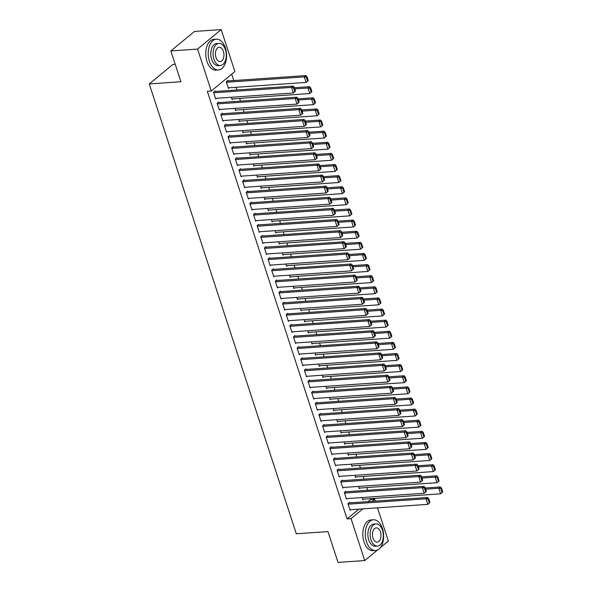 <?xml version="1.0" encoding="UTF-8"?>
<svg xmlns="http://www.w3.org/2000/svg" width="592" height="592" viewBox="0 0 592 592"><rect width="100%" height="100%" fill="white"/><g stroke="black" fill="none" stroke-linecap="round" stroke-linejoin="round"><path stroke-width="0.89" d="M368.054 501.609L370.703 499.419L370.459 498.679M367.706 490.257L366.825 487.564M364.073 479.143L363.192 476.442M360.439 468.02L359.559 465.327M356.806 456.906L355.925 454.205M353.172 445.783L352.292 443.09M349.539 434.669L348.658 431.968M345.906 423.546L345.025 420.853M342.272 412.432L341.384 409.731M338.631 401.309L337.751 398.616M334.998 390.187L334.117 387.494M331.365 379.072L330.484 376.379M327.731 367.95L326.851 365.257M324.098 356.835L323.217 354.142M320.464 345.713L319.584 343.02M316.831 334.598L315.95 331.897M313.198 323.476L312.317 320.783M309.564 312.361L308.684 309.66M305.931 301.239L305.043 298.546M302.29 290.124L301.409 287.423M298.657 279.002L297.776 276.309M295.023 267.887L294.143 265.186M291.39 256.765L290.509 254.072M287.756 245.65L286.876 242.949M284.123 234.528L283.242 231.835M280.49 223.406L279.609 220.712M276.856 212.291L275.976 209.598M273.223 201.169L272.342 198.475M269.589 190.054L268.701 187.353M265.949 178.932L265.068 176.238M262.315 167.817L261.435 165.116M258.682 156.695L257.801 154.001M255.048 145.58L254.168 142.879M251.415 134.458L250.534 131.764M247.782 123.343L246.901 120.642M244.148 112.221L243.268 109.527M240.515 101.106L239.634 98.405M236.881 89.984L235.993 87.29M233.796 80.549L231.701 74.148M370.703 499.419L374.662 499.145L375.298 501.106M377.504 507.84L388.359 541.066L380.316 547.696M175.217 64.284L172.894 64.439L149.265 83.931L296.303 533.792L327.961 531.601L338.025 562.4L364.731 560.55L351.034 518.629L362.889 508.854M149.265 83.931L180.923 81.733L170.851 50.934L194.479 31.45L221.186 29.6L234.891 71.521L211.263 91.005L197.565 49.084L221.186 29.6M360.032 488.037L359.277 488.652L358.545 486.417M346.105 491.76L345.928 491.197L344.329 492.514L346.512 499.189L347.26 498.568M352.765 465.793L352.011 466.415L351.278 464.18M338.839 469.515L338.654 468.96L337.063 470.277L339.238 476.952L339.993 476.331M345.499 443.556L344.744 444.178L344.011 441.943M331.572 447.278L331.387 446.723L329.796 448.04L331.971 454.715L332.726 454.094M338.224 421.319L337.477 421.941L336.744 419.706M324.305 425.041L324.12 424.486L322.522 425.803L324.705 432.478L325.459 431.857M330.958 399.082L330.203 399.704L329.478 397.461M317.031 402.804L316.853 402.249L315.255 403.566L317.438 410.241L318.185 409.62M323.691 376.845L322.936 377.467L322.203 375.224M309.764 380.567L309.586 380.012L307.988 381.329L310.171 387.997L310.918 387.383M316.424 354.608L315.669 355.23L314.937 352.987M302.497 358.33L302.312 357.775L300.721 359.092L302.897 365.76L303.652 365.146M309.157 332.371L308.402 332.993L307.67 330.75M295.23 336.093L295.045 335.538L293.447 336.855L295.63 343.523L296.385 342.901M301.883 310.134L301.136 310.756L300.403 308.513M287.964 313.856L287.779 313.301L286.18 314.618L288.363 321.286L289.118 320.664M294.616 287.897L293.861 288.519L293.136 286.276M280.689 291.619L280.512 291.064L278.913 292.381L281.096 299.049L281.844 298.427M287.349 265.66L286.595 266.282L285.862 264.039M273.423 269.382L273.245 268.827L271.647 270.144L273.83 276.812L274.577 276.19M280.083 243.423L279.328 244.045L278.595 241.802M266.156 247.145L265.971 246.59L264.38 247.907L266.555 254.575L267.31 253.953M272.808 221.186L272.061 221.808L271.328 219.565M258.889 224.908L258.704 224.353L257.106 225.663L259.289 232.338L260.043 231.716M265.542 198.949L264.794 199.563L264.062 197.328M251.615 202.671L251.437 202.109L249.839 203.426L252.022 210.101L252.777 209.479M258.275 176.712L257.52 177.326L256.787 175.091M244.348 180.434L244.17 179.872L242.572 181.189L244.755 187.864L245.502 187.242M251.008 154.468L250.253 155.089L249.521 152.854M237.081 158.19L236.904 157.635L235.305 158.952L237.481 165.627L238.236 165.005M243.741 132.231L242.986 132.852L242.254 130.617M229.814 135.953L229.629 135.398L228.038 136.715L230.214 143.39L230.969 142.768M236.467 109.994L235.72 110.615L234.987 108.38M222.548 113.716L222.363 113.161L220.764 114.478L222.947 121.153L223.702 120.531M228.046 80.949L227.868 80.394L226.27 81.711L228.453 88.378L229.2 87.757M215.273 91.479L215.096 90.924L213.497 92.241L215.68 98.916L216.435 98.294M211.263 91.005L207.304 91.279L347.075 518.903L358.93 509.127M218.914 102.601L218.729 102.046L217.131 103.363L219.314 110.031L220.069 109.409M232.834 98.879L232.086 99.5L231.354 97.258M226.181 124.838L225.996 124.283L224.398 125.6L226.581 132.268L227.335 131.646M240.108 121.116L239.353 121.737L238.62 119.495M233.448 147.075L233.263 146.52L231.672 147.837L233.847 154.505L234.602 153.883M247.375 143.353L246.62 143.974L245.887 141.732M240.715 169.312L240.537 168.757L238.939 170.074L241.122 176.742L241.869 176.12M254.641 165.59L253.887 166.211L253.154 163.969M247.981 191.549L247.804 190.994L246.205 192.311L248.388 198.979L249.136 198.364M261.908 187.827L261.161 188.448L260.428 186.206M255.256 213.786L255.071 213.231L253.472 214.548L255.655 221.216L256.41 220.601M269.175 210.064L268.428 210.685L267.695 208.443M262.522 236.023L262.337 235.468L260.746 236.785L262.922 243.46L263.677 242.838M276.449 232.301L275.694 232.922L274.962 230.68M269.789 258.26L269.604 257.705L268.013 259.022L270.189 265.697L270.944 265.075M283.716 254.538L282.961 255.159L282.229 252.925M277.056 280.497L276.878 279.942L275.28 281.259L277.463 287.934L278.21 287.312M290.983 276.775L290.228 277.396L289.495 275.162M284.323 302.734L284.145 302.179L282.547 303.496L284.73 310.171L285.477 309.549M298.25 299.012L297.502 299.633L296.77 297.399M291.597 324.971L291.412 324.416L289.814 325.733L291.997 332.408L292.751 331.786M305.516 321.256L304.769 321.87L304.036 319.636M298.864 347.215L298.679 346.653L297.088 347.97L299.263 354.645L300.018 354.023M312.791 343.493L312.036 344.107L311.303 341.873M306.131 369.452L305.946 368.897L304.355 370.207L306.53 376.882L307.285 376.26M320.057 365.73L319.303 366.352L318.57 364.11M313.397 391.689L313.22 391.134L311.621 392.452L313.804 399.119L314.552 398.497M327.324 387.967L326.569 388.589L325.837 386.347M320.664 413.926L320.487 413.371L318.888 414.689L321.071 421.356L321.826 420.734M334.591 410.204L333.844 410.826L333.111 408.584M327.938 436.163L327.753 435.608L326.155 436.926L328.338 443.593L329.093 442.971M341.858 432.441L341.11 433.063L340.378 430.821M335.205 458.4L335.02 457.845L333.429 459.163L335.605 465.83L336.36 465.208M349.132 454.678L348.377 455.3L347.645 453.058M342.472 480.637L342.294 480.082L340.696 481.4L342.872 488.067L343.626 487.445M356.399 476.915L355.644 477.537L354.911 475.295M349.739 502.874L349.561 502.319L347.963 503.637L350.146 510.304L350.893 509.69M363.666 499.152L362.911 499.774L362.186 497.532M372.005 501.335L374.662 499.145M377.555 549.975L364.731 560.55M170.851 50.934L197.565 49.084M347.075 518.903L351.034 518.629M213.682 92.796L291.553 87.401L293.151 86.084L214.341 91.545M295.497 91.116L293.366 92.966L291.553 87.401L293.588 87.757L294.86 91.642L295.497 91.116L294.231 87.224L293.588 87.757M215.495 98.353L293.366 92.966L294.86 91.642M293.151 86.084L294.231 87.224M308.269 80.586L306.996 76.694L306.36 77.219L307.633 81.111L308.269 80.586L306.138 82.429L228.268 87.823M226.447 82.266L304.325 76.871L305.916 75.554L227.113 81.015M307.633 81.111L306.138 82.429L304.325 76.871L306.36 77.219M306.996 76.694L305.916 75.554M217.316 103.918L295.186 98.524L296.784 97.206L217.974 102.668M299.138 102.238L297.006 104.081L295.186 98.524L297.221 98.871L298.494 102.764L299.138 102.238L297.865 98.346L297.221 98.871M219.129 109.476L297.006 104.081L298.494 102.764M296.784 97.206L297.865 98.346M220.949 115.033L298.819 109.638L300.418 108.321L221.608 113.782M302.771 113.353L300.64 115.203L298.819 109.638L300.854 109.994L302.127 113.879L302.771 113.353L301.498 109.461L300.854 109.994M222.762 120.598L300.64 115.203L302.127 113.879M300.418 108.321L301.498 109.461M311.903 91.701L310.63 87.808L309.993 88.341L311.266 92.234L311.903 91.701L309.771 93.551L231.901 98.945M294.779 88.904L307.958 87.986L309.549 86.669L294.387 87.72M311.266 92.234L309.771 93.551L307.958 87.986L309.993 88.341M310.63 87.808L309.549 86.669M315.536 102.823L314.271 98.931L313.627 99.456L314.9 103.348L315.536 102.823L313.405 104.666L235.535 110.06M298.412 100.018L311.592 99.108L313.19 97.791L298.028 98.842M314.9 103.348L313.405 104.666L311.592 99.108L313.627 99.456M314.271 98.931L313.19 97.791M209.413 61.176A15.399 9.146 86 0 0 218.455 69.96A15.399 9.146 86 0 0 225.374 48.011A15.399 9.146 86 0 0 216.332 39.227A15.399 9.146 86 0 0 209.413 61.176M216.332 39.227L213.86 39.398A15.399 9.146 86 0 0 206.941 61.346A15.399 9.146 86 0 0 215.984 70.13L218.455 69.96M220.439 65.497L218.159 65.653A11.093 6.586 -94 0 1 211.647 59.333A11.093 6.586 -94 0 1 216.628 43.527L218.907 43.371A11.093 6.586 86 0 0 213.927 59.178A11.093 6.586 86 0 0 220.439 65.497A11.093 6.586 86 0 0 225.419 49.698A11.093 6.586 86 0 0 218.907 43.371M223.376 51.378A7.148 4.24 86 0 0 219.173 47.308A7.148 4.24 86 0 0 215.969 57.491A7.148 4.24 86 0 0 220.165 61.568A7.148 4.24 86 0 0 223.376 51.378M366.485 541.732A15.399 9.146 86 0 0 375.528 550.508A15.399 9.146 86 0 0 382.447 528.56A15.399 9.146 86 0 0 373.397 519.783A15.399 9.146 86 0 0 366.485 541.732M373.397 519.783L370.925 519.954A15.399 9.146 86 0 0 364.006 541.902A15.399 9.146 86 0 0 373.056 550.686L375.528 550.508M377.504 546.053L375.232 546.209A11.093 6.586 -94 0 1 368.72 539.889A11.093 6.586 -94 0 1 373.7 524.083L375.972 523.927A11.093 6.586 86 0 0 370.992 539.726A11.093 6.586 86 0 0 377.504 546.053A11.093 6.586 86 0 0 382.484 530.247A11.093 6.586 86 0 0 375.972 523.927M380.441 531.934A7.148 4.24 86 0 0 376.246 527.857A7.148 4.24 86 0 0 373.034 538.047A7.148 4.24 86 0 0 377.23 542.117A7.148 4.24 86 0 0 380.441 531.934M224.583 126.155L302.453 120.761L304.051 119.443L225.249 124.905M306.404 124.475L304.273 126.318L302.453 120.761L304.495 121.108L305.761 125.001L306.404 124.475L305.132 120.583L304.495 121.108M226.403 131.713L304.273 126.318L305.761 125.001M304.051 119.443L305.132 120.583M228.216 137.27L306.086 131.875L307.685 130.558L228.882 136.019M310.038 135.59L307.907 137.44L306.086 131.875L308.129 132.231L309.401 136.123L310.038 135.59L308.765 131.698L308.129 132.231M230.036 142.835L307.907 137.44L309.401 136.123M307.685 130.558L308.765 131.698M319.169 113.938L317.904 110.053L317.26 110.578L318.533 114.471L319.169 113.938L317.046 115.788L239.168 121.182M302.046 111.141L315.225 110.223L316.824 108.906L301.661 109.957M318.533 114.471L317.046 115.788L315.225 110.223L317.26 110.578M317.904 110.053L316.824 108.906M322.81 125.06L321.537 121.168L320.894 121.693L322.166 125.585L322.81 125.06L320.679 126.903L242.801 132.297M305.679 122.255L318.859 121.345L320.457 120.028L305.294 121.079M322.166 125.585L320.679 126.903L318.859 121.345L320.894 121.693M321.537 121.168L320.457 120.028M231.849 148.392L309.72 142.998L311.318 141.68L232.515 147.142M313.671 146.712L311.54 148.555L309.72 142.998L311.762 143.345L313.035 147.238L313.671 146.712L312.398 142.82L311.762 143.345M233.67 153.95L311.54 148.555L313.035 147.238M311.318 141.68L312.398 142.82M326.444 136.175L325.171 132.29L324.534 132.815L325.8 136.708L326.444 136.175L324.312 138.025L246.442 143.419M309.313 133.378L322.492 132.46L324.09 131.15L308.928 132.194M325.8 136.708L324.312 138.025L322.492 132.46L324.534 132.815M325.171 132.29L324.09 131.15M235.483 159.507L313.36 154.112L314.951 152.803L236.149 158.256M317.305 157.827L315.173 159.677L313.36 154.112L315.395 154.468L316.668 158.36L317.305 157.827L316.032 153.942L315.395 154.468M237.303 165.072L315.173 159.677L316.668 158.36M314.951 152.803L316.032 153.942M330.077 147.297L328.804 143.405L328.168 143.93L329.441 147.822L330.077 147.297L327.946 149.14L250.076 154.534M312.946 144.492L326.125 143.582L327.724 142.265L312.561 143.316M329.441 147.822L327.946 149.14L326.125 143.582L328.168 143.93M328.804 143.405L327.724 142.265M239.116 170.629L316.994 165.235L318.585 163.917L239.782 169.379M320.938 168.949L318.807 170.792L316.994 165.235L319.029 165.582L320.302 169.475L320.938 168.949L319.665 165.057L319.029 165.582M240.937 176.187L318.807 170.792L320.302 169.475M318.585 163.917L319.665 165.057M333.71 158.419L332.438 154.527L331.801 155.052L333.074 158.945L333.71 158.419L331.579 160.262L253.709 165.656M316.579 155.615L329.759 154.704L331.357 153.387L316.195 154.438M333.074 158.945L331.579 160.262L329.759 154.704L331.801 155.052M332.438 154.527L331.357 153.387M242.757 181.744L320.627 176.357L322.218 175.04L243.416 180.493M324.571 180.072L322.44 181.914L320.627 176.357L322.662 176.705L323.935 180.597L324.571 180.072L323.299 176.179L322.662 176.705M244.57 187.309L322.44 181.914L323.935 180.597M322.218 175.04L323.299 176.179M337.344 169.534L336.071 165.642L335.435 166.167L336.707 170.059L337.344 169.534L335.213 171.377L257.342 176.771M320.213 166.729L333.4 165.819L334.991 164.502L319.828 165.553M336.707 170.059L335.213 171.377L333.4 165.819L335.435 166.167M336.071 165.642L334.991 164.502M246.39 192.866L324.261 187.472L325.859 186.154L247.049 191.616M328.205 191.186L326.074 193.029L324.261 187.472L326.296 187.819L327.568 191.712L328.205 191.186L326.939 187.294L326.296 187.819M248.203 198.424L326.074 193.029L327.568 191.712M325.859 186.154L326.939 187.294M340.977 180.656L339.704 176.764L339.068 177.289L340.341 181.182L340.977 180.656L338.846 182.499L260.976 187.893M323.846 177.852L337.033 176.941L338.624 175.624L323.461 176.675M340.341 181.182L338.846 182.499L337.033 176.941L339.068 177.289M339.704 176.764L338.624 175.624M250.024 203.988L327.894 198.594L329.492 197.277L250.682 202.73M331.838 202.309L329.714 204.151L327.894 198.594L329.929 198.942L331.202 202.834L331.838 202.309L330.573 198.416L329.929 198.942M251.837 209.546L329.714 204.151L331.202 202.834M329.492 197.277L330.573 198.416M344.611 191.771L343.338 187.879L342.701 188.404L343.974 192.296L344.611 191.771L342.479 193.614L264.609 199.008M327.48 188.974L340.666 188.056L342.257 186.739L327.095 187.79M343.974 192.296L342.479 193.614L340.666 188.056L342.701 188.404M343.338 187.879L342.257 186.739M253.657 215.103L331.527 209.709L333.126 208.391L254.316 213.853M335.479 213.423L333.348 215.266L331.527 209.709L333.562 210.056L334.835 213.949L335.479 213.423L334.206 209.531L333.562 210.056M255.47 220.661L333.348 215.266L334.835 213.949M333.126 208.391L334.206 209.531M348.244 202.893L346.971 199.001L346.335 199.526L347.608 203.419L348.244 202.893L346.113 204.736L268.243 210.13M331.12 200.089L344.3 199.178L345.898 197.861L330.736 198.912M347.608 203.419L346.113 204.736L344.3 199.178L346.335 199.526M346.971 199.001L345.898 197.861M257.291 226.225L335.161 220.831L336.759 219.514L257.949 224.967M339.112 224.546L336.981 226.388L335.161 220.831L337.203 221.179L338.469 225.071L339.112 224.546L337.84 220.653L337.203 221.179M259.111 231.783L336.981 226.388L338.469 225.071M336.759 219.514L337.84 220.653M351.877 214.008L350.612 210.116L349.968 210.648L351.241 214.533L351.877 214.008L349.746 215.851L271.876 221.245M334.754 211.211L347.933 210.293L349.532 208.976L334.369 210.027M351.241 214.533L349.746 215.851L347.933 210.293L349.968 210.648M350.612 210.116L349.532 208.976M260.924 237.34L338.794 231.946L340.393 230.628L261.59 236.09M342.746 235.66L340.615 237.503L338.794 231.946L340.837 232.293L342.109 236.186L342.746 235.66L341.473 231.768L340.837 232.293M262.744 242.898L340.615 237.503L342.109 236.186M340.393 230.628L341.473 231.768M355.518 225.13L354.245 221.238L353.602 221.763L354.874 225.656L355.518 225.13L353.387 226.973L275.509 232.367M338.387 222.326L351.567 221.415L353.165 220.098L338.002 221.149M354.874 225.656L353.387 226.973L351.567 221.415L353.602 221.763M354.245 221.238L353.165 220.098M264.557 248.462L342.428 243.068L344.026 241.751L265.223 247.204M346.379 246.783L344.248 248.625L342.428 243.068L344.47 243.416L345.743 247.308L346.379 246.783L345.106 242.89L344.47 243.416M266.378 254.02L344.248 248.625L345.743 247.308M344.026 241.751L345.106 242.89M359.152 236.245L357.879 232.353L357.235 232.885L358.508 236.77L359.152 236.245L357.02 238.095L279.143 243.49M342.021 233.448L355.2 232.53L356.798 231.213L341.636 232.264M358.508 236.77L357.02 238.095L355.2 232.53L357.235 232.885M357.879 232.353L356.798 231.213M268.191 259.577L346.068 254.183L347.659 252.865L268.857 258.327M350.013 257.897L347.881 259.747L346.068 254.183L348.103 254.538L349.376 258.423L350.013 257.897L348.74 254.005L348.103 254.538M270.011 265.135L347.881 259.747L349.376 258.423M347.659 252.865L348.74 254.005M362.785 247.367L361.512 243.475L360.876 244L362.141 247.893L362.785 247.367L360.654 249.21L282.784 254.604M345.654 244.563L358.833 243.652L360.432 242.335L345.269 243.386M362.141 247.893L360.654 249.21L358.833 243.652L360.876 244M361.512 243.475L360.432 242.335M271.824 270.699L349.702 265.305L351.293 263.988L272.49 269.449M353.646 269.02L351.515 270.862L349.702 265.305L351.737 265.653L353.01 269.545L353.646 269.02L352.373 265.127L351.737 265.653M273.645 276.257L351.515 270.862L353.01 269.545M351.293 263.988L352.373 265.127M366.418 258.482L365.146 254.59L364.509 255.122L365.782 259.015L366.418 258.482L364.287 260.332L286.417 265.727M349.287 255.685L362.467 254.767L364.065 253.45L348.903 254.501M365.782 259.015L364.287 260.332L362.467 254.767L364.509 255.122M365.146 254.59L364.065 253.45M275.458 281.814L353.335 276.42L354.926 275.102L276.124 280.564M357.279 280.134L355.148 281.984L353.335 276.42L355.37 276.775L356.643 280.667L357.279 280.134L356.007 276.242L355.37 276.775M277.278 287.379L355.148 281.984L356.643 280.667M354.926 275.102L356.007 276.242M370.052 269.604L368.779 265.712L368.143 266.237L369.415 270.13L370.052 269.604L367.921 271.447L290.05 276.841M352.921 266.8L366.1 265.889L367.699 264.572L352.536 265.623M369.415 270.13L367.921 271.447L366.1 265.889L368.143 266.237M368.779 265.712L367.699 264.572M279.098 292.936L356.969 287.542L358.567 286.225L279.757 291.686M360.913 291.257L358.782 293.099L356.969 287.542L359.004 287.89L360.276 291.782L360.913 291.257L359.64 287.364L359.004 287.89M280.911 298.494L358.782 293.099L360.276 291.782M358.567 286.225L359.64 287.364M373.685 280.719L372.412 276.834L371.776 277.359L373.049 281.252L373.685 280.719L371.554 282.569L293.684 287.964M356.554 277.922L369.741 277.004L371.332 275.694L356.169 276.738M373.049 281.252L371.554 282.569L369.741 277.004L371.776 277.359M372.412 276.834L371.332 275.694M282.732 304.051L360.602 298.657L362.2 297.339L283.39 302.801M364.546 302.371L362.415 304.221L360.602 298.657L362.637 299.012L363.91 302.904L364.546 302.371L363.281 298.486L362.637 299.012M284.545 309.616L362.415 304.221L363.91 302.904M362.2 297.339L363.281 298.486M377.319 291.841L376.046 287.949L375.409 288.474L376.682 292.367L377.319 291.841L375.187 293.684L297.317 299.078M360.188 289.037L373.374 288.126L374.965 286.809L359.803 287.86M376.682 292.367L375.187 293.684L373.374 288.126L375.409 288.474M376.046 287.949L374.965 286.809M286.365 315.173L364.235 309.779L365.834 308.462L287.024 313.923M368.187 313.494L366.056 315.336L364.235 309.779L366.27 310.127L367.543 314.019L368.187 313.494L366.914 309.601L366.27 310.127M288.178 320.731L366.056 315.336L367.543 314.019M365.834 308.462L366.914 309.601M380.952 302.963L379.679 299.071L379.043 299.596L380.316 303.489L380.952 302.963L378.821 304.806L300.951 310.201M363.828 300.159L377.008 299.249L378.599 297.931L363.436 298.982M380.316 303.489L378.821 304.806L377.008 299.249L379.043 299.596M379.679 299.071L378.599 297.931M289.999 326.288L367.869 320.894L369.467 319.584L290.657 325.038M371.82 324.608L369.689 326.458L367.869 320.894L369.904 321.249L371.177 325.141L371.82 324.608L370.548 320.723L369.904 321.249M291.812 331.853L369.689 326.458L371.177 325.141M369.467 319.584L370.548 320.723M384.585 314.078L383.313 310.186L382.676 310.711L383.949 314.604L384.585 314.078L382.454 315.921L304.584 321.315M367.462 311.274L380.641 310.363L382.24 309.046L367.077 310.097M383.949 314.604L382.454 315.921L380.641 310.363L382.676 310.711M383.313 310.186L382.24 309.046M293.632 337.41L371.502 332.016L373.101 330.699L294.291 336.16M375.454 335.731L373.323 337.573L371.502 332.016L373.545 332.364L374.81 336.256L375.454 335.731L374.181 331.838L373.545 332.364M295.452 342.968L373.323 337.573L374.81 336.256M373.101 330.699L374.181 331.838M388.219 325.2L386.953 321.308L386.31 321.833L387.582 325.726L388.219 325.2L386.095 327.043L308.217 332.438M371.095 322.396L384.275 321.486L385.873 320.168L370.71 321.219M387.582 325.726L386.095 327.043L384.275 321.486L386.31 321.833M386.953 321.308L385.873 320.168M297.265 348.525L375.136 343.138L376.734 341.821L297.931 347.275M379.087 346.853L376.956 348.695L375.136 343.138L377.178 343.486L378.451 347.378L379.087 346.853L377.814 342.96L377.178 343.486M299.086 354.09L376.956 348.695L378.451 347.378M376.734 341.821L377.814 342.96M300.899 359.647L378.769 354.253L380.367 352.936L301.565 358.397M382.721 357.968L380.589 359.81L378.769 354.253L380.811 354.601L382.084 358.493L382.721 357.968L381.448 354.075L380.811 354.601M302.719 365.205L380.589 359.81L382.084 358.493M380.367 352.936L381.448 354.075M304.532 370.77L382.41 365.375L384.001 364.058L305.198 369.512M386.354 369.09L384.223 370.932L382.41 365.375L384.445 365.723L385.718 369.615L386.354 369.09L385.081 365.197L384.445 365.723M306.353 376.327L384.223 370.932L385.718 369.615M384.001 364.058L385.081 365.197M308.166 381.884L386.043 376.49L387.634 375.173L308.832 380.634M389.987 380.205L387.856 382.047L386.043 376.49L388.078 376.838L389.351 380.73L389.987 380.205L388.715 376.312L388.078 376.838M309.986 387.442L387.856 382.047L389.351 380.73M387.634 375.173L388.715 376.312M311.806 393.007L389.677 387.612L391.268 386.295L312.465 391.749M393.621 391.327L391.49 393.169L389.677 387.612L391.712 387.96L392.984 391.852L393.621 391.327L392.348 387.434L391.712 387.96M313.619 398.564L391.49 393.169L392.984 391.852M391.268 386.295L392.348 387.434M315.44 404.121L393.31 398.727L394.908 397.41L316.098 402.871M397.254 402.442L395.123 404.292L393.31 398.727L395.345 399.082L396.618 402.967L397.254 402.442L395.981 398.549L395.345 399.082M317.253 409.679L395.123 404.292L396.618 402.967M394.908 397.41L395.981 398.549M319.073 415.244L396.943 409.849L398.542 408.532L319.732 413.993M400.888 413.564L398.764 415.406L396.943 409.849L398.978 410.197L400.251 414.089L400.888 413.564L399.622 409.671L398.978 410.197M320.886 420.801L398.764 415.406L400.251 414.089M398.542 408.532L399.622 409.671M391.86 336.315L390.587 332.423L389.943 332.948L391.216 336.841L391.86 336.315L389.728 338.158L311.851 343.552M374.729 333.518L387.908 332.6L389.506 331.283L374.344 332.334M391.216 336.841L389.728 338.158L387.908 332.6L389.943 332.948M390.587 332.423L389.506 331.283M395.493 347.437L394.22 343.545L393.584 344.07L394.849 347.963L395.493 347.437L393.362 349.28L315.492 354.675M378.362 344.633L391.541 343.723L393.14 342.405L377.977 343.456M394.849 347.963L393.362 349.28L391.541 343.723L393.584 344.07M394.22 343.545L393.14 342.405M399.126 358.552L397.854 354.66L397.217 355.185L398.483 359.078L399.126 358.552L396.995 360.395L319.125 365.789M381.995 355.755L395.175 354.837L396.773 353.52L381.611 354.571M398.483 359.078L396.995 360.395L395.175 354.837L397.217 355.185M397.854 354.66L396.773 353.52M402.76 369.674L401.487 365.782L400.851 366.307L402.123 370.2L402.76 369.674L400.629 371.517L322.758 376.912M385.629 366.87L398.808 365.96L400.407 364.642L385.244 365.693M402.123 370.2L400.629 371.517L398.808 365.96L400.851 366.307M401.487 365.782L400.407 364.642M406.393 380.789L405.12 376.897L404.484 377.43L405.757 381.315L406.393 380.789L404.262 382.639L326.392 388.026M389.262 377.992L402.442 377.074L404.04 375.757L388.877 376.808M405.757 381.315L404.262 382.639L402.442 377.074L404.484 377.43M405.12 376.897L404.04 375.757M410.027 391.911L408.754 388.019L408.117 388.544L409.39 392.437L410.027 391.911L407.895 393.754L330.025 399.149M392.896 389.107L406.082 388.197L407.673 386.879L392.511 387.93M409.39 392.437L407.895 393.754L406.082 388.197L408.117 388.544M408.754 388.019L407.673 386.879M413.66 403.026L412.387 399.134L411.751 399.667L413.024 403.552L413.66 403.026L411.529 404.876L333.659 410.271M396.529 400.229L409.716 399.311L411.307 397.994L396.144 399.045M413.024 403.552L411.529 404.876L409.716 399.311L411.751 399.667M412.387 399.134L411.307 397.994M322.707 426.358L400.577 420.964L402.175 419.647L323.365 425.108M404.528 424.679L402.397 426.529L400.577 420.964L402.612 421.319L403.885 425.204L404.528 424.679L403.256 420.786L402.612 421.319M324.52 431.923L402.397 426.529L403.885 425.204M402.175 419.647L403.256 420.786M417.293 414.148L416.021 410.256L415.384 410.781L416.657 414.674L417.293 414.148L415.162 415.991L337.292 421.386M400.17 411.344L413.349 410.434L414.948 409.116L399.778 410.167M416.657 414.674L415.162 415.991L413.349 410.434L415.384 410.781M416.021 410.256L414.948 409.116M326.34 437.481L404.21 432.086L405.809 430.769L326.999 436.23M408.162 435.801L406.031 437.643L404.21 432.086L406.253 432.434L407.518 436.326L408.162 435.801L406.889 431.908L406.253 432.434M328.16 443.038L406.031 437.643L407.518 436.326M405.809 430.769L406.889 431.908M420.927 425.263L419.661 421.378L419.018 421.904L420.29 425.796L420.927 425.263L418.796 427.113L340.925 432.508M403.803 422.466L416.983 421.548L418.581 420.231L403.418 421.282M420.29 425.796L418.796 427.113L416.983 421.548L419.018 421.904M419.661 421.378L418.581 420.231M329.973 448.595L407.844 443.201L409.442 441.884L330.639 447.345M411.795 446.916L409.664 448.766L407.844 443.201L409.886 443.556L411.151 447.448L411.795 446.916L410.522 443.023L409.886 443.556M331.794 454.16L409.664 448.766L411.151 447.448M409.442 441.884L410.522 443.023M424.568 436.385L423.295 432.493L422.651 433.018L423.924 436.911L424.568 436.385L422.436 438.228L344.559 443.623M407.437 433.581L420.616 432.671L422.214 431.353L407.052 432.404M423.924 436.911L422.436 438.228L420.616 432.671L422.651 433.018M423.295 432.493L422.214 431.353M333.607 459.718L411.477 454.323L413.075 453.006L334.273 458.467M415.429 458.038L413.297 459.88L411.477 454.323L413.519 454.671L414.792 458.563L415.429 458.038L414.156 454.145L413.519 454.671M335.427 465.275L413.297 459.88L414.792 458.563M413.075 453.006L414.156 454.145M428.201 447.5L426.928 443.615L426.284 444.141L427.557 448.033L428.201 447.5L426.07 449.35L348.192 454.745M411.07 444.703L424.249 443.785L425.848 442.476L410.685 443.519M427.557 448.033L426.07 449.35L424.249 443.785L426.284 444.141M426.928 443.615L425.848 442.476M337.24 470.832L415.11 465.438L416.709 464.128L337.906 469.582M419.062 469.153L416.931 471.003L415.11 465.438L417.153 465.793L418.426 469.685L419.062 469.153L417.789 465.268L417.153 465.793M339.061 476.397L416.931 471.003L418.426 469.685M416.709 464.128L417.789 465.268M431.834 458.622L430.562 454.73L429.925 455.255L431.191 459.148L431.834 458.622L429.703 460.465L351.833 465.86M414.703 455.818L427.883 454.908L429.481 453.59L414.319 454.641M431.191 459.148L429.703 460.465L427.883 454.908L429.925 455.255M430.562 454.73L429.481 453.59M340.874 481.955L418.751 476.56L420.342 475.243L341.54 480.704M422.695 480.275L420.564 482.117L418.751 476.56L420.786 476.908L422.059 480.8L422.695 480.275L421.423 476.382L420.786 476.908M342.694 487.512L420.564 482.117L422.059 480.8M420.342 475.243L421.423 476.382M435.468 469.745L434.195 465.852L433.559 466.378L434.831 470.27L435.468 469.745L433.337 471.587L355.466 476.982M418.337 466.94L431.516 466.03L433.115 464.713L417.952 465.763M434.831 470.27L433.337 471.587L431.516 466.03L433.559 466.378M434.195 465.852L433.115 464.713M344.507 493.069L422.385 487.682L423.976 486.365L345.173 491.819M426.329 491.397L424.198 493.24L422.385 487.682L424.42 488.03L425.692 491.922L426.329 491.397L425.056 487.505L424.42 488.03M346.327 498.634L424.198 493.24L425.692 491.922M423.976 486.365L425.056 487.505M439.101 480.859L437.828 476.967L437.192 477.492L438.465 481.385L439.101 480.859L436.97 482.702L359.1 488.097M421.97 478.055L435.15 477.145L436.748 475.827L421.585 476.878M438.465 481.385L436.97 482.702L435.15 477.145L437.192 477.492M437.828 476.967L436.748 475.827M348.148 504.192L426.018 498.797L427.616 497.48L348.806 502.941M429.962 502.512L427.831 504.354L426.018 498.797L428.053 499.145L429.326 503.037L429.962 502.512L428.689 498.619L428.053 499.145M349.961 509.749L427.831 504.354L429.326 503.037M427.616 497.48L428.689 498.619M442.735 491.982L441.462 488.089L440.825 488.615L442.098 492.507L442.735 491.982L440.603 493.824L362.733 499.219M425.604 489.177L438.79 488.267L440.381 486.95L425.219 488M442.098 492.507L440.603 493.824L438.79 488.267L440.825 488.615M441.462 488.089L440.381 486.95"/></g></svg>

